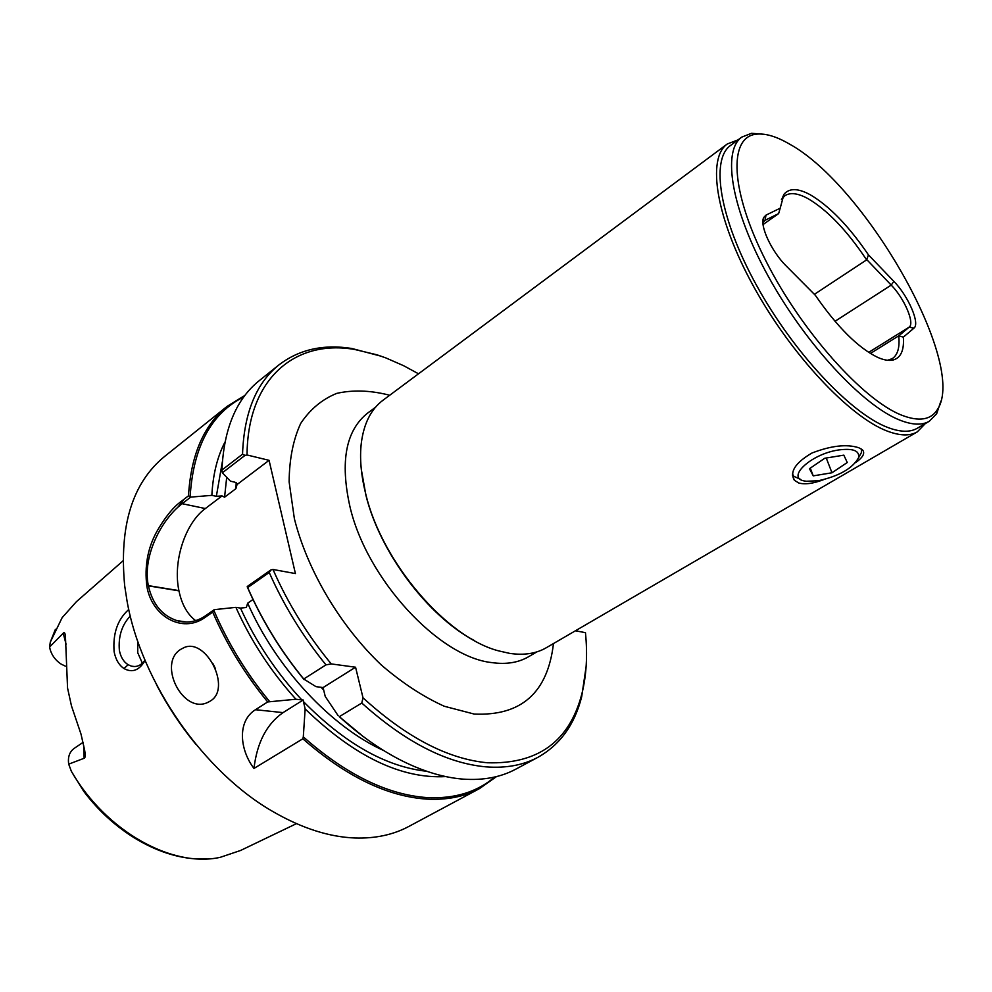 <?xml version="1.0" encoding="UTF-8"?>
<svg xmlns="http://www.w3.org/2000/svg" width="992" height="992" viewBox="0 0 992 992"><rect width="100%" height="100%" fill="white"/><g stroke="black" fill="none" stroke-linecap="round" stroke-linejoin="round"><path stroke-width="1.49" d="M243.796 396.912C211.222 413.267 193.328 446.499 190.129 496.62L188.492 495.802C190.935 454.869 203.844 425.035 227.218 406.298L244.925 395.399M363.146 736.486L339.301 716.67C364.176 739.251 389.273 755.904 414.606 766.63C431.731 773.81 447.975 777.976 463.351 779.142C483.402 780.506 500.873 777.182 515.753 769.184L537.999 757.268C560.083 744.781 574.641 724.606 581.684 696.744L586.123 666.624M83.068 742.376L74.127 748.439C69.502 751.874 67.692 757.107 68.696 764.15L84.146 758.26C85.324 758 85.486 755.259 84.618 750.051L81.009 734.117L71.461 705.87L67.555 688.039L65.41 635.624C64.914 632.722 64.182 631.904 63.228 633.181L49.6 646.995L50.208 649.748C52.142 655.848 55.825 660.647 61.244 664.169L65.41 666.165M242.532 454.187L244.999 455.39L222.357 472.787L221.935 470.047L242.532 454.187C244.057 412.883 256.196 383.11 278.975 364.87C299.138 349.469 323.404 344.001 351.788 348.477L381.238 356.24M418.525 373.798L403.645 365.713L385.776 357.889L376.898 354.789L354.566 349.444C295.827 339.276 247.616 377.654 247.033 454.981L244.999 455.39M780.196 208.196L783.978 194.283C789.285 187.947 798.052 188.12 810.303 194.792C829.486 206.125 848.879 226.164 868.471 254.894L893.842 281.356C908.3 295.976 920.34 323.789 913.905 328.191L903.352 337.131C904.27 350.089 900.922 357.69 893.346 359.947C889.154 361.001 883.934 360.146 877.66 357.368C858.142 347.82 837.372 327.137 815.35 295.306L786.259 266.017C771.416 251.484 759.252 224.986 763.79 217.397L765.985 215.128L780.196 208.196L778.633 213.59L763.071 224.527M130.287 616.007C121.842 624.985 118.209 636.467 119.375 650.43C120.726 657.175 123.653 661.937 128.154 664.739L123.975 668.534C118.928 665.099 115.642 659.494 114.117 651.719C112.728 633.479 117.602 619.405 128.762 609.485M213.156 663.908L215.586 669.017M210.329 701.022L208.221 702.187C183.21 715.182 157.12 663.698 180.68 649.376L183.942 647.64C206.15 637.31 232.041 688.622 210.329 701.022M361.299 469.39L365.924 495.281C379.849 552.234 427.726 616.094 474.226 640.485M917.302 431.867L546.282 647.739C536.164 653.629 523.925 655.501 509.566 653.356L498.542 650.851C446.512 637.41 382.094 562.526 365.874 494.5C361.038 475.428 359.526 458.254 361.324 442.965C363.878 423.398 371.095 409.163 382.937 400.284L727.272 143.989C706.664 158.41 715.84 217.918 753.474 286.242C790.934 354.541 849.45 416.838 887.096 431.024C899.843 435.885 909.912 436.17 917.302 431.867L925.313 423.572M123.008 560.864L76.359 601.735L62.136 617.669L50.282 642.184L49.6 646.995M494.698 777.021C477.09 792.087 454.572 798.944 427.143 797.605C387.376 794.803 346.096 774.566 303.304 736.87L305.139 708.933L303.478 701.629C344.98 743.603 386.049 766.804 426.672 771.268M252.997 599.515L247.678 603.198L246.301 607.513L240.473 608.084C255.973 642.084 276.433 672.688 301.841 699.906L303.205 699.992L283.055 712.616C266.712 723.986 257.015 742.599 253.977 768.44L302.845 738.792C345.65 776.265 386.917 796.365 426.634 799.106C446.784 800.209 464.43 796.7 479.558 788.566L496.533 776.575M142.377 663.214L137.752 652.786L137.739 641.192M144.981 660.139C141.248 665.372 136.747 667.38 131.465 666.165L128.154 664.739M339.301 716.67L361.77 703.03L363.01 697.822C406.398 737.378 447.838 759.016 487.357 762.761C537.986 764.348 569.507 741.359 581.882 693.817C586.495 675.292 587.686 654.906 585.454 632.66L575.434 630.788M361.77 703.03C405.17 741.979 446.574 763.257 485.944 766.853C505.92 768.391 523.268 765.192 537.999 757.268M195.833 744.273C180.594 725.772 167.462 705.882 156.438 684.592M479.558 788.566L408.952 826.386C393.39 834.743 375.447 838.624 355.111 838.004C329.468 837.037 302.486 828.469 274.189 812.299C204.24 772.942 141.112 682.521 127.013 600.842L124.694 585.826C119.028 525.921 132.37 482.769 164.697 456.37L227.218 406.298M204.674 617.706L212.697 612.089L214.21 609.671L205.257 615.958L204.674 617.706C181.796 633.776 151.59 615.933 146.853 586.185C144.423 566.469 147.647 548.427 156.525 532.047C164.734 517.65 172.831 507.544 180.817 501.716L188.492 495.802M868.471 254.894L866.624 259.879C847.019 230.553 827.477 210.13 807.984 198.623C797.928 193.155 790.165 192.212 784.734 195.808L781.436 199.404M866.624 259.879L814.382 294.339M741.743 137.119C721.829 151.032 731.302 209.436 768.527 276.768C805.566 344.075 863.04 405.765 899.806 420.112C912.305 425.047 922.138 425.432 929.306 421.253L917.278 428.259C909.999 432.5 900.079 432.202 887.518 427.366C850.541 413.317 793.129 352.073 756.363 285.026C719.423 217.967 710.359 159.551 730.571 145.427L741.743 137.119L751.527 133.3L764.82 134.366M738.048 139.872L727.272 143.989M855.575 462.669C863.214 457.213 865.446 452.885 862.259 449.674L858.737 447.727C846.697 443.883 831.11 445.656 811.989 453.009C795.324 462.756 789.458 471.845 794.381 480.277L798.796 483.017C805.07 484.679 813.291 483.563 823.447 479.706M901.604 415.152C863.003 400.074 801.313 331.043 765.836 260.797C730.075 190.476 728.45 137.032 756.152 134.205C765.241 133.139 776.265 136.375 789.223 143.914C865.458 185.343 967.324 363.804 937.651 409.15C931.153 419.963 919.138 421.96 901.604 415.152M903.352 337.131L898.74 335.829C899.893 347.423 897.723 355.024 892.23 358.658L887.629 360.282M762.922 222.766L765.08 220.286L778.633 213.59M867.045 259.929L891.225 285.101C904.233 298.208 915.008 323.206 909.18 327.137L899.062 335.618M898.74 335.829L870.406 353.474M929.306 421.253L936.659 413.763L940.9 401.115M270.915 569.916L247.244 586.508L247.678 587.586L269.229 572.496L270.915 569.916L272.998 569.47C287.866 603.322 307.272 634.806 331.241 663.921L355.57 667.219L323.07 687.568L325.24 696.458L338.148 715.691M355.57 667.219L363.01 697.822M331.241 663.921L325.971 664.876L303.738 679.012L315.964 686.638L323.07 687.568M301.841 699.906L295.938 699.236L267.679 701.939L255.465 709.714C237.076 721.072 239.593 749.592 253.977 768.44M302.845 738.792L303.304 736.87M303.205 699.992L303.478 701.629M190.129 496.62L190.724 497.104L182.144 503.7C161.882 518.878 142.154 556.028 148.341 585.627L178.907 590.612C172.72 561.732 184.996 523.379 205.344 508.549L222.034 495.913L224.576 497.203L235.898 488.659L237.237 483.848L234.968 482.211L230.466 481.182L222.357 472.787M278.975 364.87L259.272 380.643C236.27 399.069 223.82 428.879 221.935 470.047M247.678 587.586C262.024 620.31 280.711 650.777 303.738 679.012M325.971 664.876C302.746 636.294 283.824 605.504 269.229 572.496M267.679 701.939C244.962 674.287 226.635 644.329 212.697 612.089M213.85 610.353C227.9 643.126 246.5 673.543 269.638 701.58M295.938 699.236C271.052 671.72 251.038 641.092 235.898 607.352L214.21 609.671M445.792 776.587C401.326 779.005 354.442 756.45 305.139 708.933M190.724 497.104L211.854 495.355C212.92 474.66 217.285 456.89 224.973 442.048M304.122 679.669C280.674 651.074 261.727 620.161 247.281 586.917M240.473 608.084L235.898 607.352M211.854 495.355L216.355 496.322L222.034 495.913M237.237 484.406L269.068 460.325L295.418 573.574L272.998 569.47M247.033 454.981L269.068 460.325M148.341 585.615C152.483 603.954 162.006 615.61 176.898 620.608C186.831 623.497 196.28 621.934 205.257 615.958M195.672 620.657C187.364 614.37 181.784 604.426 178.957 590.848L178.907 590.612M145.092 660.399C139.339 670.381 132.308 673.097 123.975 668.534M296.459 823.645L240.56 850.479L220.323 857.299C172.658 868.099 106.268 831.78 71.387 771.367L83.712 791.294C116.386 834.855 165.441 861.304 206.956 858.898M71.387 771.367L68.696 764.15M55.416 629.3L50.282 642.184M818.35 480.748C839.158 476.086 852.562 468.422 858.551 457.758C859.804 450.74 853.219 448.136 838.81 449.934C809.683 454.051 784.213 479.483 806.471 481.244L818.35 480.748M861.54 449.116L861.316 452.786L858.75 457.399M847.267 462.508L843.832 455.154L824.774 458.254L809.472 468.695L813.242 475.862L831.978 472.775L847.267 462.508M800.742 479.434L793.86 476.346L792.472 473.965M826.249 458.019L831.978 472.775M810.278 468.137L813.242 475.862M375.497 407.253L367.635 413.106C345.836 430.416 339.934 461.565 349.928 506.565C366.631 579.117 438.861 657.064 491.784 662.594C506.094 664.628 518.332 662.681 528.488 656.778L536.957 651.843M553.462 643.572C547.733 692.676 521.296 716.174 474.164 714.054L444.304 706.267C423.212 696.731 402.194 682.955 381.25 664.938C340.219 625.878 307.433 570.549 294.376 518.704L289.131 481.914C289.317 459.222 293.173 439.729 300.712 423.41C310.099 409.324 322.115 399.305 336.747 393.378C352.482 389.844 369.47 390.302 387.723 394.754L389.608 395.324M764.076 220.993L765.08 220.286L765.985 215.128M835.004 321.296L891.225 285.101L893.842 281.356M868.682 352.383L909.18 327.137L913.905 328.191M283.055 712.616L255.465 709.714M205.344 508.549L182.144 503.7L180.817 501.716M222.357 461.726L216.355 496.322M63.228 633.181L66.067 644.242M83.638 745.314L84.146 758.26M321.048 687.258L323.752 690.097M247.678 603.198C276.185 668.075 331.316 726.975 383.768 750.584M226.697 477.288L224.576 497.203M236.22 482.658L235.898 488.659M178.957 590.848L148.391 585.863M184.041 499.224L177.766 507.383M354.566 349.444L351.788 348.477M208.221 702.187L209.089 701.766M131.465 666.165L134.565 666.537M581.882 693.817L581.684 696.744M756.152 134.205L751.527 133.3M782.217 198.251L783.978 194.283M888.993 360.009L893.346 359.947M763.108 222.344L763.79 217.397M937.651 409.15L936.659 413.763M792.434 475.106L794.381 480.277M889.415 360.394L890.06 359.997M176.898 620.608L186.484 622.021M858.551 457.758L861.316 452.786"/></g></svg>
